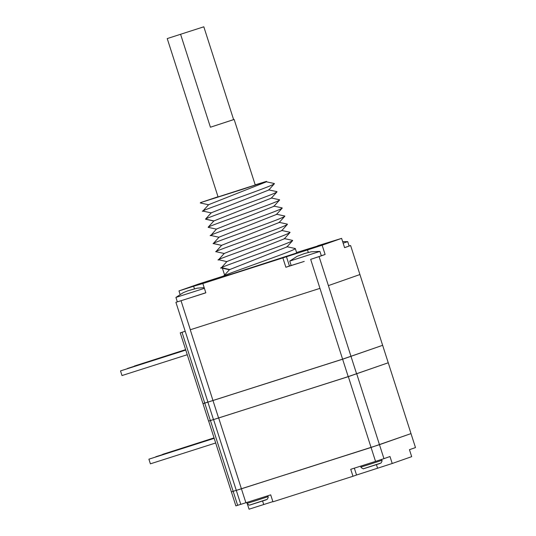 <?xml version="1.0" encoding="UTF-8"?>
<svg xmlns="http://www.w3.org/2000/svg" width="536" height="536" viewBox="0 0 536 536"><rect width="100%" height="100%" fill="white"/><g stroke="black" fill="none" stroke-linecap="round" stroke-linejoin="round"><path stroke-width="0.8" d="M386.751 363.294L348.333 376.641L208.665 421.122L213.469 419.567L210.34 420.532L204.752 403.132L202.983 403.682L342.598 359.16L382.637 345.311L350.618 245.535L349.11 246.004M222.675 416.693L234.487 412.921M336.601 380.326L349.345 376.245M312.12 388.138A74.33 0.496 162.2 0 1 258.714 405.189M208.665 421.122L231.385 491.887L236.282 490.34M218.695 418.026L241.414 488.798L236.296 490.38L213.576 419.608M241.414 488.798L379.461 444.672L410.998 433.597L388.278 362.825M348.333 376.641L371.053 447.406M356.742 373.9L379.461 444.672M334.966 458.93A74.33 0.496 162.2 0 1 281.541 475.988M409.491 434.127L371.073 447.466L236.289 490.366M245.414 487.519L257.233 483.747M359.274 451.171L372.064 447.078M272.871 501.622L249.052 509.2L247.284 503.693M231.405 491.948L235.874 505.87L240.771 504.316M236.316 490.433L240.785 504.356L270.7 494.862L272.938 501.817L352.976 476.27L350.738 469.308L375.542 461.389L371.073 447.466M241.435 488.852L245.903 502.775M379.481 444.726L383.95 458.649L375.542 461.389M383.95 458.649L389.98 456.531L392.218 463.493L356.541 475.017L354.336 468.156M352.976 476.27L356.541 475.017M411.018 433.651L415.487 447.573L409.45 449.691L411.688 456.652L392.218 463.493M185.215 331.281L180.243 332.856L202.963 403.628L207.921 402.06M175.915 302.317L188.846 298.244L175.915 302.317L207.935 402.101M224.892 275.946C211.157 279.196 285.896 253.843 294.385 249.287L295.316 248.577L296.716 252.952L233.08 273.561L223.86 276.341L223.787 275.966L198.441 284.08L178.97 290.921L180.089 294.418M317.788 245.957L296.575 252.503M343.147 243.183L347.71 241.636L349.13 246.044L348.702 246.212L350.618 245.535M359.911 274.546L328.394 285.614L319.081 256.61L325.118 254.493L322.136 245.213L341.606 238.373L344.588 247.652L348.702 246.212L344.568 247.592M328.394 285.614L351.006 356.42M319.081 256.61L310.672 259.35L342.598 359.16M319.878 288.388L190.26 329.767L212.98 400.539M190.26 329.767L319.985 288.355M181.034 300.736L190.347 329.74M177.329 301.835L175.915 297.426L204.397 288.335M205.811 292.743L188.846 298.244L205.837 292.824L202.856 283.537L286.459 256.737L289.44 266.017L285.876 267.27L301.178 262.385L291.169 265.494L289.748 261.086L319.918 251.397L321.332 255.806L310.672 259.35M178.97 290.921L193.623 286.244L194.441 288.77M317.721 245.756L341.606 238.373M322.136 245.213L286.459 256.737M202.856 283.537L193.623 286.244M325.118 254.493L321.299 255.712M291.149 265.434L289.44 266.017M319.912 251.397L311.188 251.799L304.609 253.495L297.078 256.329L289.748 261.086M301.178 262.385L304.227 261.407M282.894 257.99L285.876 267.27M223.78 275.973L229.522 269.635L286.907 246.942M226.895 261.541L284.294 238.828M224.283 253.428L281.735 230.648M219.68 259.705C205.945 262.955 280.683 237.602 289.165 233.046L289.862 232.242M226.963 261.642L218.574 259.726L224.316 253.387M229.643 269.528L222.286 267.826C208.551 271.075 283.289 245.723 291.772 241.167L292.475 240.363M221.227 267.953L226.916 261.508M224.604 275.062L222.406 268.208M216.122 251.719C209.502 252.737 278.948 229.107 286.559 224.926L287.356 224.135L279.008 222.319M215.968 251.605L221.703 245.26L279.122 222.527M221.609 245.367L213.355 243.485L219.09 237.147L276.482 214.454M210.815 235.472L216.49 229.019L273.869 206.34L279.611 199.995M213.851 220.939L271.296 198.173M208.189 227.344L208.156 227.224C207.914 226.252 271.826 204.424 278.74 200.558L279.531 199.774L271.176 197.958M211.854 235.344C198.119 238.594 272.864 213.234 281.346 208.678L282.057 207.881M213.509 243.592C206.896 244.617 276.335 220.986 283.953 216.799L284.703 216.008M205.616 219.231L205.549 219.103C205.308 218.132 269.219 196.303 276.127 192.437L276.898 191.647M218.011 196.752L201.007 202.474L242.855 189.221L265.387 181.704L255.143 184.853M200.384 202.983L200.611 202.561M201.422 202.856C200.069 203.124 199.928 202.99 201.007 202.474M204.035 210.983C190.3 214.226 265.039 188.873 273.521 184.317L274.298 183.526M211.251 212.805L268.69 190.052M202.923 211.003L208.665 204.658L266.05 181.972L266.586 181.382L265.387 181.704M203.814 26.8L167.232 38.579L203.814 26.8L233.616 119.608L234.152 119.468L255.257 185L218.072 196.926M180.243 332.856L185.208 331.255M187.258 354.718L122 375.555L120.513 370.912L185.771 350.075M120.513 370.912L185.758 350.028M134.315 366.235L185.644 349.68M134.261 366.081L185.63 349.633M127.434 368.647L185.711 349.881M127.387 368.5L185.69 349.834M306.512 370.678A74.33 0.496 162.2 0 1 253.106 387.729M381.123 345.847L342.618 359.214L204.752 403.132M216.986 399.26L228.798 395.488M330.826 362.919L343.636 358.818M202.983 403.682L208.571 421.088L210.34 420.532M213 400.6L218.588 418L213.475 419.581L207.888 402.174M218.588 418L348.206 376.62L388.245 362.772L382.657 345.372M342.618 359.214L348.206 376.62M351.026 356.48L356.614 373.88M155.809 456.927L214.132 438.14M155.762 456.773L214.112 438.093M162.663 454.521L214.065 437.939M162.616 454.367L214.052 437.892M215.686 442.977L150.395 463.828L148.907 459.185L214.192 438.341M148.907 459.185L214.179 438.294M233.616 119.608L210.42 127.22L180.625 34.411M234.152 119.468L210.42 127.22M210.44 420.566L233.16 491.338M233.18 491.391L237.649 505.314M377.565 468.169L376.44 464.678M263.705 504.523L262.586 501.026M360.701 466.126L360.989 467.024L370.202 464.143L381.873 460.324L381.585 459.419M364.286 468.511L380.071 463.473M246.868 502.467L247.156 503.371L256.362 500.49L268.04 496.664L267.759 495.8M250.453 504.858L266.231 499.82M307.483 249.89L308.294 252.423M208.156 227.224L213.877 220.906L205.543 219.117L211.278 212.779M182.012 332.307L204.732 403.072M381.873 460.324C382.315 460.458 382.034 461.349 381.036 463.003L363.522 468.712C364.098 469.449 360.165 467.271 360.989 467.024M268.04 496.664C268.476 496.798 268.194 497.689 267.196 499.344L249.682 505.053C250.258 505.79 246.326 503.612 247.156 503.371M347.71 241.636L342.645 241.615M204.176 287.658L197.355 288.14L187.861 290.8M175.915 297.426L183.245 292.669L187.68 290.86M286.834 246.687L295.189 248.503M284.214 238.567L292.569 240.383M281.601 230.447L289.949 232.262M221.201 267.946L229.562 269.762M292.656 240.59L286.914 246.935M290.03 232.483L284.301 238.822M216.008 251.706L224.363 253.521M287.417 224.37L281.688 230.701M276.402 214.206L284.763 216.021M273.789 206.085L282.144 207.901M212.236 222.728L208.149 227.244M213.388 243.579L221.75 245.394M284.83 216.229L279.089 222.574M210.769 235.458L219.13 237.274M282.224 208.109L276.482 214.447M208.169 227.344L216.531 229.16M205.569 219.217L213.931 221.033M274.338 183.533L265.977 181.717M276.938 191.654L268.576 189.838M211.378 223.673L213.891 220.899M271.256 198.22L276.998 191.875M211.325 212.913L202.963 211.097M268.657 190.092L274.392 183.748M208.712 204.792L200.35 202.977M167.232 38.579L218.078 196.947"/></g></svg>
